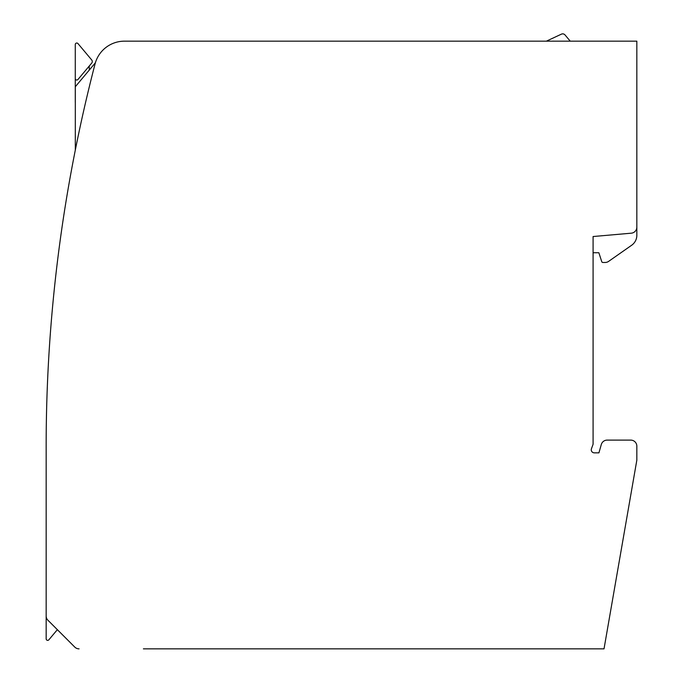 <?xml version="1.0" encoding="UTF-8"?>
<svg xmlns="http://www.w3.org/2000/svg" width="683" height="683" viewBox="0 0 683 683"><rect width="100%" height="100%" fill="white"/><g stroke="black" fill="none" stroke-linecap="round" stroke-linejoin="round"><path stroke-width="1.02" d="M570.237 41.159L565.029 34.953A3.039 3.039 0 0 0 561.417 34.15L546.391 41.159M143.396 648.85L604.02 648.85L636.838 460.146L636.838 446.187A6.079 6.079 0 0 0 630.759 440.108L607.144 440.108A6.079 6.079 0 0 0 601.296 444.531L598.94 452.846L594.304 452.846A3.039 3.039 0 0 1 591.444 448.765L593.083 444.266L593.083 236.531L593.083 252.744L598.854 252.744L601.74 261.623A1.212 1.212 0 0 0 602.901 262.468L605.147 262.468A6.079 6.079 0 0 0 608.63 261.367L631.655 245.248A12.157 12.157 0 0 0 636.838 235.285L636.838 44.608M75.275 44.54L75.275 78.519A1.52 1.52 0 0 0 77.956 79.493L91.718 63.092A2.433 2.433 0 0 0 91.718 59.967L77.956 43.567A1.52 1.52 0 0 0 75.275 44.54L75.275 101.357A36.464 36.464 0 0 0 75.309 102.988M89.251 70.11L89.251 66.038L91.718 63.092M91.718 59.967L77.956 43.567M75.275 78.519L75.275 101.357M95.372 62.819L75.736 86.212A1.827 1.827 0 0 0 75.309 87.39L75.309 150.098M46.162 604.848A1.52 1.52 0 0 0 46.162 604.873L46.162 638.844A1.52 1.52 0 0 0 48.843 639.826L57.363 629.666L48.843 639.826L57.363 629.666L48.843 639.826L57.363 629.666L74.763 647.074A6.079 6.079 0 0 0 79.066 648.85M46.162 604.873L46.162 582.027M46.162 539.305L46.162 597.343A1.827 1.827 0 0 0 46.162 597.369M46.162 522.452L46.162 527.25A3.039 3.039 0 0 0 46.162 527.336L46.162 597.343M173.781 41.159L124.477 41.159A30.385 30.385 0 0 0 95.202 63.391A1519.231 1519.231 0 0 0 46.162 449.807L46.162 615.946A6.079 6.079 0 0 0 47.938 620.249L74.763 647.074M593.083 236.531L631.288 233.185A6.079 6.079 0 0 0 636.838 227.132L636.838 41.159L124.477 41.159"/></g></svg>
